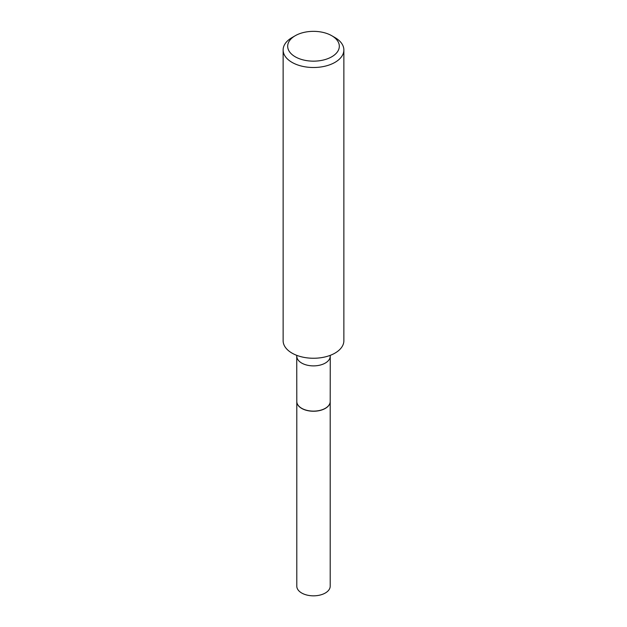 <?xml version="1.0" encoding="UTF-8"?>
<svg xmlns="http://www.w3.org/2000/svg" width="627" height="627" viewBox="0 0 627 627"><rect width="100%" height="100%" fill="white"/><g stroke="black" fill="none" stroke-linecap="round" stroke-linejoin="round"><path stroke-width="0.94" d="M296.798 401.539A16.702 9.64 0 0 0 296.798 401.593L296.798 586.19A16.702 9.64 0 0 0 307.112 595.101A16.702 9.64 0 0 0 325.311 593.009A16.702 9.64 0 0 0 330.202 586.19L330.202 401.593A16.702 9.64 0 0 0 330.202 401.539M296.798 401.593A16.702 9.64 0 0 0 307.112 410.505A16.702 9.64 0 0 0 325.311 408.412A16.702 9.64 0 0 0 330.202 401.593M296.743 355.344L296.798 401.492A16.702 9.64 0 0 0 301.689 408.302L301.783 408.357A16.568 9.57 0 0 0 325.217 408.357A16.568 9.57 0 0 0 325.264 408.334M301.783 408.357L301.689 408.302A16.702 9.64 0 0 0 325.311 408.302A16.702 9.64 0 0 0 330.202 401.492L330.257 355.344M295.246 56.791A25.809 14.899 0 0 0 331.754 56.791A25.809 14.899 0 0 0 331.754 35.715L334.975 37.573A30.37 17.532 0 0 1 343.87 49.972A30.37 17.532 0 0 1 325.123 66.172A30.37 17.532 0 0 1 292.025 62.371A30.37 17.532 0 0 1 283.13 49.972A30.37 17.532 0 0 1 292.025 37.573L295.246 35.715A25.809 14.899 0 0 0 295.246 56.791M283.13 49.972L283.13 340.72A30.37 17.532 0 0 0 292.025 353.119A30.37 17.532 0 0 0 325.123 356.92A30.37 17.532 0 0 0 343.87 340.72L343.87 49.972M334.975 37.573L331.754 35.715A25.809 14.899 0 0 0 295.246 35.715M296.798 356.246A16.702 9.64 0 0 0 301.689 363.064A16.702 9.64 0 0 0 319.888 365.149A16.702 9.64 0 0 0 330.202 356.246"/></g></svg>
